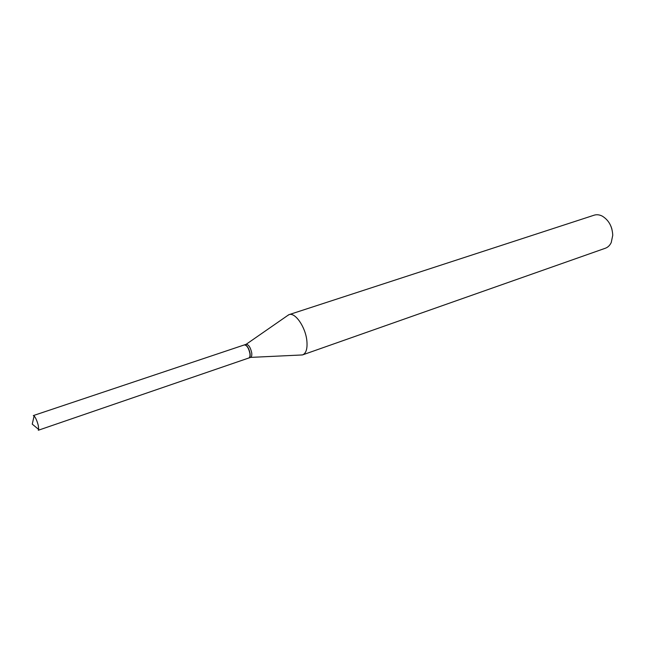 <?xml version="1.0" encoding="UTF-8"?>
<svg xmlns="http://www.w3.org/2000/svg" width="645" height="645" viewBox="0 0 645 645"><rect width="100%" height="100%" fill="white"/><g stroke="black" fill="none" stroke-linecap="round" stroke-linejoin="round"><path stroke-width="0.97" d="M38.305 425.587L38.708 429.497L38.297 430.255L248.785 358.007C249.825 357.532 250.196 356.016 249.897 353.468C248.68 348.01 246.833 345.164 244.342 344.914L33.314 415.582L34.112 415.928C35.749 417.855 37.144 421.072 38.305 425.587M244.423 344.89L244.503 344.857C246.995 345.107 248.849 347.961 250.067 353.412C250.357 355.959 249.986 357.475 248.946 357.959L248.865 357.983M287.106 315.889L289.025 314.647L594.134 215.188C596.738 214.374 599.447 214.688 602.277 216.123C608.816 220.155 612.307 226.54 612.75 235.28L611.234 242.552C609.872 245.406 607.904 247.309 605.341 248.244L302.666 354.863L300.385 355.04M289.025 314.647C295.12 312.003 305.553 327.079 306.859 340.753C307.568 348.582 306.173 353.283 302.666 354.863M288.758 314.744L246.156 344.301C248.647 344.551 250.502 347.397 251.719 352.847C252.01 355.395 251.639 356.911 250.591 357.394L302.392 354.944M610.984 226.371L611.92 229.112M34.112 415.928L32.25 424.128L38.708 429.497M248.946 357.959L250.591 357.394M244.503 344.857L246.156 344.301"/></g></svg>
